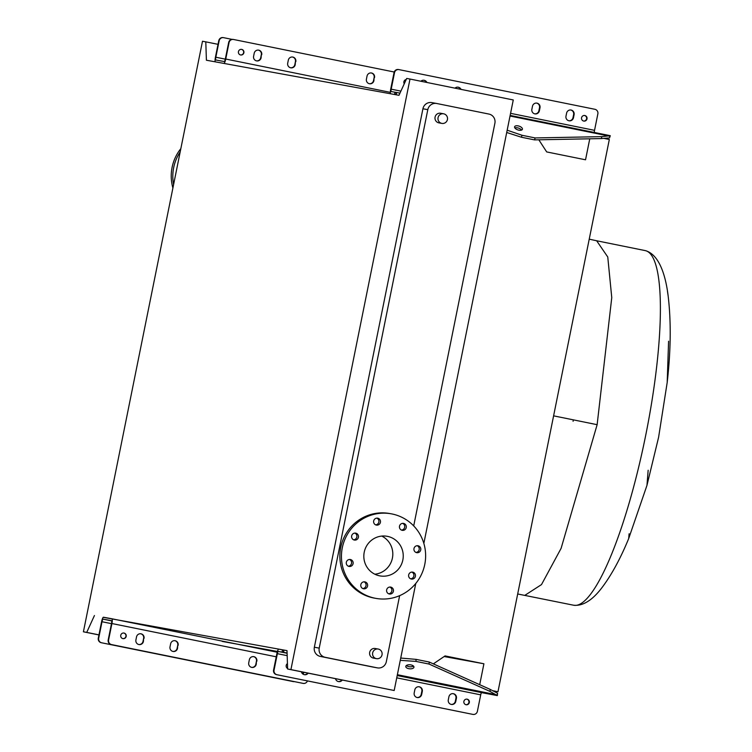 <?xml version="1.0" encoding="UTF-8"?>
<svg xmlns="http://www.w3.org/2000/svg" width="752" height="752" viewBox="0 0 752 752"><rect width="100%" height="100%" fill="white"/><g stroke="black" fill="none" stroke-linecap="round" stroke-linejoin="round"><path stroke-width="1.13" d="M667.475 291.419L668.171 296.081C666.084 278.776 660.397 254.872 645.376 250.632L596.646 240.762L607.766 256.996L611.761 297.623L597.135 424.683L553.604 415.847M668.171 296.081C671.179 321.706 670.85 350.507 667.193 382.467L668.584 341.22M441.781 123.394A4.888 4.785 100.3 0 0 447.44 119.502A4.888 4.785 100.3 0 0 443.624 113.796A4.888 4.785 100.3 0 0 438.049 117.697A4.888 4.785 100.3 0 0 441.781 123.394M438.98 122.877A4.888 4.785 -79.7 0 1 435.07 117.152A4.888 4.785 -79.7 0 1 440.728 113.27M378.312 649.061A4.888 4.785 -79.7 0 1 382.044 654.757A4.888 4.785 -79.7 0 1 376.385 658.639A4.888 4.785 -79.7 0 1 372.654 652.952A4.888 4.785 -79.7 0 1 378.312 649.061M375.323 648.515A4.888 4.785 100.3 0 0 369.664 652.407A4.888 4.785 100.3 0 0 373.575 658.132M403.561 523.42A3.516 3.44 100.3 0 0 399.491 526.221A3.516 3.44 100.3 0 0 402.235 530.329A3.516 3.44 100.3 0 0 406.249 527.519A3.516 3.44 100.3 0 0 403.561 523.42M377.739 518.194A3.516 3.44 100.3 0 0 373.669 520.986A3.516 3.44 100.3 0 0 376.414 525.093A3.516 3.44 100.3 0 0 380.427 522.292A3.516 3.44 100.3 0 0 377.739 518.194M355.724 533.149A3.516 3.44 100.3 0 0 351.654 535.95A3.516 3.44 100.3 0 0 354.399 540.058A3.516 3.44 100.3 0 0 358.413 537.248A3.516 3.44 100.3 0 0 355.724 533.149M350.404 559.526A3.516 3.44 100.3 0 0 346.334 562.327A3.516 3.44 100.3 0 0 349.078 566.435A3.516 3.44 100.3 0 0 353.092 563.624A3.516 3.44 100.3 0 0 350.404 559.526M364.899 581.879A3.516 3.44 100.3 0 0 360.828 584.68A3.516 3.44 100.3 0 0 363.573 588.788A3.516 3.44 100.3 0 0 367.587 585.977A3.516 3.44 100.3 0 0 364.899 581.879M390.72 587.105A3.516 3.44 100.3 0 0 386.65 589.906A3.516 3.44 100.3 0 0 389.395 594.014A3.516 3.44 100.3 0 0 393.409 591.204A3.516 3.44 100.3 0 0 390.72 587.105M412.735 572.15A3.516 3.44 100.3 0 0 408.665 574.951A3.516 3.44 100.3 0 0 411.41 579.059A3.516 3.44 100.3 0 0 415.424 576.248A3.516 3.44 100.3 0 0 412.735 572.15M418.056 545.773A3.516 3.44 100.3 0 0 413.985 548.565A3.516 3.44 100.3 0 0 416.73 552.673A3.516 3.44 100.3 0 0 420.744 549.872A3.516 3.44 100.3 0 0 418.056 545.773M424.767 564.442A42.977 42.065 -79.7 0 1 375.84 598.376A42.977 42.065 -79.7 0 1 342.31 547.747A42.977 42.065 -79.7 0 1 391.237 513.813A42.977 42.065 -79.7 0 1 424.767 564.442M375.84 598.376L374.261 598.094A42.977 42.065 -79.7 0 1 340.731 547.465A42.977 42.065 -79.7 0 1 389.668 513.531L391.237 513.813M381.781 536.082A20.116 19.693 -79.7 0 1 374.834 574.208M364.231 552.184A20.116 19.693 -79.7 0 1 387.139 536.298A20.116 19.693 -79.7 0 1 402.837 560.005A20.116 19.693 -79.7 0 1 379.929 575.891A20.116 19.693 -79.7 0 1 364.231 552.184M413.703 525.911L494.891 123.243A7.811 7.652 100.3 0 0 488.941 114.069L436.837 103.513A7.811 7.652 100.3 0 0 427.803 109.66L319.224 648.121A7.811 7.652 100.3 0 0 325.184 657.304L377.278 667.851A7.811 7.652 100.3 0 0 386.321 661.713L399.641 595.65M648.158 470.244L646.964 485.369L628.691 538.554L629.114 533.77M423.846 543.414L513.268 99.96L410 79.045L290.921 669.6L287.621 668.998L287.01 650.621L103.24 617.326M415.771 583.477L394.189 690.505L290.921 669.6M431.968 102.629A7.811 7.652 100.3 0 0 422.925 108.767L314.355 647.237A7.811 7.652 100.3 0 0 320.305 656.411L372.409 666.958A7.811 7.652 100.3 0 0 372.691 667.015M94.432 615.54L86.715 632.404L83.416 631.802L202.495 41.247L205.794 41.849L206.405 60.226L398.983 95.307L406.7 78.443L410 79.045M589.765 138.81L585.535 159.791L546.685 151.923L538.817 139.797M493.566 690.938L497.974 691.746L609.327 139.487L604.448 138.5M493.237 690.787L497.974 691.746M444.141 656.543L483.912 663.781L479.701 684.687M433.34 663.875L445.062 655.913L483.912 663.781M222.197 641.409L277.432 651.476M394.189 690.505L287.621 668.998M218.024 44.33L205.794 41.849M98.954 634.876L86.715 632.404M98.935 634.942L83.416 631.802M597.135 424.683L561.095 548.368L541.496 584.595L524.849 595.34L541.496 584.595L561.095 548.368L597.135 424.683M402.696 523.354A3.516 3.44 -79.7 0 1 401.465 530.085M376.874 518.128A3.516 3.44 -79.7 0 1 375.652 524.858M354.859 533.083A3.516 3.44 -79.7 0 1 353.628 539.814M349.539 559.469A3.516 3.44 -79.7 0 1 348.308 566.2M364.034 581.822A3.516 3.44 -79.7 0 1 362.812 588.553M389.856 587.049A3.516 3.44 -79.7 0 1 388.624 593.779M411.87 572.093A3.516 3.44 -79.7 0 1 410.648 578.824M417.191 545.708A3.516 3.44 -79.7 0 1 415.969 552.438M180.837 148.642A42.977 42.065 100.3 0 0 172.904 187.991M180.16 151.998A42.977 42.065 100.3 0 0 173.599 184.569M419.014 686.755A3.91 3.826 -79.7 0 1 421.834 691.304L421.214 694.369A3.91 3.826 -79.7 0 1 417.003 697.489M422.304 691.389A3.91 3.826 100.3 0 0 419.259 686.792A3.91 3.826 100.3 0 0 414.803 689.875L414.192 692.94A3.91 3.826 100.3 0 0 417.238 697.536A3.91 3.826 100.3 0 0 421.684 694.453L422.304 691.389L421.834 691.304M453.127 693.664A3.91 3.826 -79.7 0 1 455.938 698.213L455.327 701.278A3.91 3.826 -79.7 0 1 451.115 704.398M456.417 698.298A3.91 3.826 100.3 0 0 453.362 693.692A3.91 3.826 100.3 0 0 448.916 696.784L448.295 699.839A3.91 3.826 100.3 0 0 451.35 704.445A3.91 3.826 100.3 0 0 455.797 701.362L456.417 698.298L455.938 698.213M466.043 704.727A2.829 2.773 -79.7 0 1 463.881 701.428A2.829 2.773 -79.7 0 1 467.161 699.181A2.829 2.773 -79.7 0 1 469.323 702.481A2.829 2.773 -79.7 0 1 466.09 704.746A2.829 2.773 -79.7 0 1 466.043 704.727M287.602 668.472A2.829 2.773 -79.7 0 1 287.443 663.602M410.987 664.918A4.098 2.021 -175.3 0 0 405.779 666.469A4.098 2.021 -175.3 0 0 408.75 668.678A4.098 2.021 -175.3 0 0 413.957 667.127A4.098 2.021 -175.3 0 0 410.987 664.918M406.418 665.492A4.098 2.021 -175.3 0 0 408.909 666.648A4.098 2.021 -175.3 0 0 413.478 666.065M274.048 670.145A3.91 3.826 100.3 0 0 277.027 674.732L276.548 674.647A3.91 3.826 -79.7 0 1 273.578 670.051L274.048 670.145L277.366 653.676A2.341 0.479 101.4 0 1 278.306 651.458L283.344 652.341L283.805 650.048L282.536 649.85L282.075 652.144M277.027 674.732L472.867 714.391A3.91 3.826 100.3 0 0 477.388 711.317L480.716 694.848A2.341 0.479 -78.6 0 1 481.647 692.639L497.363 695.6L490.031 691.426L490.191 689.396L497.561 693.25L497.373 695.581L397.244 675.334M335.505 678.689A3.91 3.826 100.3 0 0 342.292 680.062M301.392 671.78A3.91 3.826 100.3 0 0 308.188 673.162M287.085 653.037L283.344 652.341M400.731 658.047L416.1 659.372L415.931 661.403L429.054 664.063L490.031 691.426M415.931 661.403L400.271 660.341M416.1 659.372L429.223 662.033L429.054 664.063M429.223 662.033L490.191 689.396M273.578 670.051L276.896 653.582A4.691 0.959 101.4 0 1 278.766 649.164L282.536 649.85M283.739 652.416L283.805 650.048M284.2 650.113L287.01 650.64M341.831 679.968A3.91 3.826 -79.7 0 1 338.287 681.547M307.718 673.068A3.91 3.826 -79.7 0 1 304.184 674.647M466.87 699.134A2.829 2.773 -79.7 0 1 465.855 704.69M276.548 674.647L472.867 714.391M251.591 667.362A3.91 3.826 100.3 0 0 255.84 664.242L256.46 661.187A3.91 3.826 100.3 0 0 253.603 656.618M256.846 661.252A3.91 3.826 100.3 0 0 253.8 656.656A3.91 3.826 100.3 0 0 249.354 659.739L248.733 662.803A3.91 3.826 100.3 0 0 251.779 667.4A3.91 3.826 100.3 0 0 256.235 664.317L256.46 661.187M172.875 651.42A3.91 3.826 100.3 0 0 177.124 648.309L177.745 645.244A3.91 3.826 100.3 0 0 174.887 640.685M178.139 645.319A3.91 3.826 100.3 0 0 175.084 640.713A3.91 3.826 100.3 0 0 170.638 643.797L170.018 646.861A3.91 3.826 100.3 0 0 173.073 651.467A3.91 3.826 100.3 0 0 177.519 648.374L177.745 645.244M138.763 644.52A3.91 3.826 100.3 0 0 143.012 641.4L143.632 638.335A3.91 3.826 100.3 0 0 140.784 633.776M144.027 638.41A3.91 3.826 100.3 0 0 140.981 633.804A3.91 3.826 100.3 0 0 136.526 636.888L135.915 639.952A3.91 3.826 100.3 0 0 138.96 644.558A3.91 3.826 100.3 0 0 143.406 641.475L143.632 638.335M122.914 638.617A2.829 2.773 -79.7 0 1 120.752 635.318A2.829 2.773 -79.7 0 1 124.033 633.062A2.829 2.773 -79.7 0 1 126.195 636.361A2.829 2.773 -79.7 0 1 122.914 638.617M292.951 681.528A3.91 3.826 -79.7 0 1 292.81 681.5L101.276 642.716A3.91 3.826 -79.7 0 1 98.296 638.128L101.614 621.66A4.691 0.959 101.4 0 1 103.485 617.232L111.898 618.764A4.691 0.959 101.4 0 1 111.916 623.54L108.589 639.999A3.91 3.826 100.3 0 0 111.569 644.596L111.174 644.52A3.91 3.826 -79.7 0 1 108.203 639.933L111.522 623.464A2.735 0.555 -78.6 0 0 111.512 620.682L103.099 619.15A2.735 0.555 -78.6 0 0 102.009 621.735L98.691 638.204A3.91 3.826 100.3 0 0 101.661 642.791L101.276 642.716M292.81 681.5L101.661 642.791M303.874 672.288A2.829 2.773 -79.7 0 1 302.868 674.027M302.859 683.333A3.91 3.826 -79.7 0 1 302.783 683.314A3.91 3.826 -79.7 0 1 302.708 683.305L111.569 644.596M303.103 683.38A3.91 3.826 100.3 0 0 307.455 680.898M302.708 683.305L111.174 644.52M302.614 673.83A2.829 2.773 100.3 0 0 303.488 672.203M122.773 638.589A2.829 2.773 100.3 0 0 123.789 633.024M293.205 681.575A3.91 3.826 100.3 0 0 294.389 681.622M256.451 60.856A3.91 3.826 100.3 0 0 260.7 57.744L261.32 54.68A3.91 3.826 100.3 0 0 258.462 50.121M261.715 54.755A3.91 3.826 100.3 0 0 258.66 50.149A3.91 3.826 100.3 0 0 254.214 53.232L253.593 56.297A3.91 3.826 100.3 0 0 256.648 60.903A3.91 3.826 100.3 0 0 261.094 57.819L261.32 54.68M290.563 67.765A3.91 3.826 100.3 0 0 294.812 64.653L295.433 61.589A3.91 3.826 100.3 0 0 292.575 57.03M295.818 61.664A3.91 3.826 100.3 0 0 292.772 57.058A3.91 3.826 100.3 0 0 288.326 60.141L287.706 63.206A3.91 3.826 100.3 0 0 290.751 67.812A3.91 3.826 100.3 0 0 295.207 64.719L295.433 61.589M369.27 83.707A3.91 3.826 100.3 0 0 373.528 80.586L374.139 77.522A3.91 3.826 100.3 0 0 371.291 72.963M374.534 77.597A3.91 3.826 100.3 0 0 371.488 72.991A3.91 3.826 100.3 0 0 367.042 76.084L366.421 79.148A3.91 3.826 100.3 0 0 369.467 83.745A3.91 3.826 100.3 0 0 373.913 80.661L374.139 77.522M405.958 80.05A3.91 3.826 100.3 0 0 405.394 79.872M405.986 79.994A3.91 3.826 100.3 0 0 405.272 79.862M240.602 54.962A2.829 2.773 -79.7 0 1 238.44 51.662A2.829 2.773 -79.7 0 1 241.721 49.406A2.829 2.773 -79.7 0 1 243.883 52.706A2.829 2.773 -79.7 0 1 240.602 54.962M215.335 61.852A4.691 0.959 101.4 0 1 215.439 57.152L218.766 40.683A3.91 3.826 -79.7 0 1 223.278 37.609L223.532 37.656M231.992 39.367L223.673 37.685A3.91 3.826 100.3 0 0 219.152 40.758L215.833 57.227A2.735 0.555 -78.6 0 0 215.843 60A2.735 0.555 -78.6 0 0 215.843 60.01L224.256 61.542A2.735 0.555 -78.6 0 0 225.346 58.957L228.664 42.488A3.91 3.826 -79.7 0 1 233.186 39.414L233.43 39.461M240.461 54.934A2.829 2.773 100.3 0 0 241.477 49.369M394.208 72.013L233.581 39.489A3.91 3.826 100.3 0 0 229.059 42.563L225.741 59.032A4.691 0.959 101.4 0 1 224.002 63.431M534.851 113.872A3.91 3.826 -79.7 0 1 531.871 109.284L532.491 106.22A3.91 3.826 -79.7 0 1 536.937 103.137A3.91 3.826 -79.7 0 1 539.992 107.733L539.372 110.798A3.91 3.826 -79.7 0 1 534.851 113.872M568.963 120.781A3.91 3.826 -79.7 0 1 565.983 116.184L566.604 113.129A3.91 3.826 -79.7 0 1 571.05 110.036A3.91 3.826 -79.7 0 1 574.096 114.642L573.485 117.707A3.91 3.826 -79.7 0 1 568.963 120.781M583.543 121.034A2.829 2.773 100.3 0 0 584.558 115.479M583.721 121.072A2.829 2.773 100.3 0 0 587.011 118.825A2.829 2.773 100.3 0 0 584.793 115.517A2.829 2.773 100.3 0 0 581.559 117.773A2.829 2.773 100.3 0 0 583.721 121.072M518.194 125.894A4.098 1.993 -161.9 0 1 522.396 129.306A4.098 1.993 -161.9 0 1 518.814 130.171A4.098 1.993 -161.9 0 1 514.603 126.759A4.098 1.993 -161.9 0 1 518.194 125.894M514.838 127.915A4.098 1.993 -161.9 0 1 517.555 127.84A4.098 1.993 -161.9 0 1 521.531 130.105M390.617 93.784A4.691 0.959 -78.6 0 1 390.72 89.084L394.039 72.615L394.509 72.7L391.19 89.168A2.341 0.479 -78.6 0 0 391.2 91.547L396.248 92.43L395.778 94.724M594.39 132.474A2.341 0.479 101.4 0 1 594.541 130.34L597.859 113.872A3.91 3.826 -79.7 0 0 594.879 109.284L399.03 69.626A3.91 3.826 -79.7 0 0 398.964 69.616L398.494 69.532A3.91 3.826 100.3 0 0 394.039 72.615M394.509 72.7A3.91 3.826 -79.7 0 1 398.964 69.616M454.969 88.153A3.91 3.826 -79.7 0 1 461.004 89.375M420.857 81.244A3.91 3.826 -79.7 0 1 426.892 82.466M406.202 79.524A2.829 2.773 100.3 0 0 404.247 83.81M399.979 93.126L396.248 92.43M510.025 116.024L609.449 136.159L610.267 135.689L510.147 115.423L610.267 135.689L601.891 136.638L601.262 138.584L609.411 137.926M506.707 132.493L521.38 137.221L522.02 135.275L535.142 137.936L601.891 136.638M522.02 135.275L507.168 130.19M521.38 137.221L534.503 139.881L535.142 137.936M534.503 139.881L601.262 138.584M460.525 89.281A3.91 3.826 100.3 0 0 457.987 87.157M426.412 82.372A3.91 3.826 100.3 0 0 423.884 80.248M534.691 113.834A3.91 3.826 100.3 0 0 538.902 110.713L539.513 107.649A3.91 3.826 100.3 0 0 536.702 103.099M568.794 120.743A3.91 3.826 100.3 0 0 573.005 117.622L573.626 114.558A3.91 3.826 100.3 0 0 570.815 110.008M394.518 94.489L394.969 92.233M573.08 421.289A180.884 36.98 101.4 0 1 573.372 419.86M645.376 250.632A180.884 36.98 101.4 0 1 645.865 434.553A180.884 36.98 101.4 0 1 573.569 605.21L517.686 593.977M377.278 667.851L372.409 666.958M427.803 109.66L422.925 108.767M319.224 648.121L314.355 647.237M325.184 657.304L320.305 656.411M277.366 653.676L287.179 655.659M396.746 677.843L480.716 694.848M278.306 651.458L287.095 653.244M397.206 675.54L481.647 692.639M397.376 674.704L496.799 694.839M455.797 701.362L455.327 701.278M421.684 694.453L421.214 694.369M277.215 652.238L111.907 618.774L277.215 652.238M276.247 656.806L111.916 623.54M111.672 620.889L103.099 619.15M111.484 623.652L102.009 621.735M225.309 59.145L215.833 57.227M390.344 92.355L225.741 59.032M391.19 89.168L400.891 91.133M510.57 113.336L594.541 130.34M396.633 92.505L396.172 94.799M574.096 114.642L573.626 114.558M573.485 117.707L573.005 117.622M539.992 107.733L539.513 107.649M539.372 110.798L538.902 110.713M596.646 240.762L589.23 239.164M667.193 382.467L658.592 437.316L646.964 485.369M441.875 123.403L438.886 122.867M376.47 658.658L373.481 658.113M573.569 605.21C586.635 606.714 597.502 593.723 602.869 586.438C612.203 573.748 620.804 557.787 628.691 538.554M377.429 667.879L372.55 666.986M436.696 103.485L431.827 102.601M378.218 649.051L375.239 648.506M443.624 113.796L440.634 113.251M472.472 714.315L472.942 714.4M610.267 135.708L609.534 137.945"/></g></svg>
